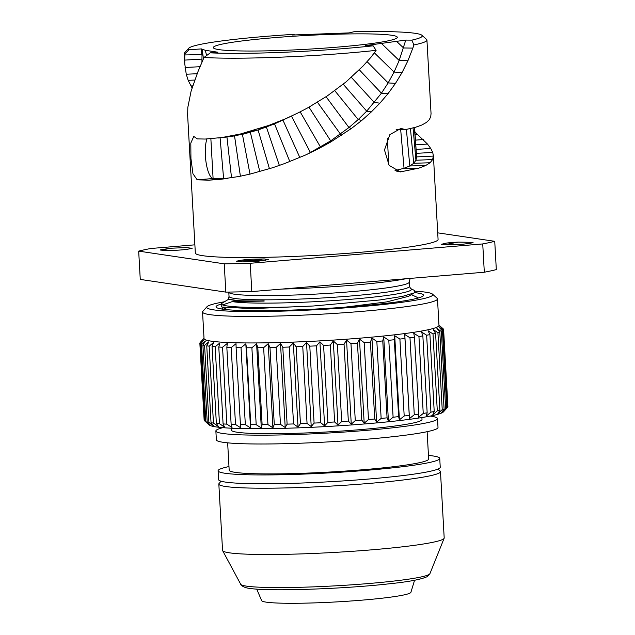 <?xml version="1.0" encoding="UTF-8"?>
<svg xmlns="http://www.w3.org/2000/svg" width="635" height="635" viewBox="0 0 635 635"><rect width="100%" height="100%" fill="white"/><g stroke="black" fill="none" stroke-linecap="round" stroke-linejoin="round"><path stroke-width="0.95" d="M369.395 45.672L369.514 45.029L365.331 45.506L373.126 45.823A117.118 8.763 -3.2 0 1 210.288 52.84L204.002 57.491L198.025 71.525L191.119 91.035L187.817 107.418L187.642 115.348L195.334 253.008A121.563 9.096 176.8 0 0 202.803 255.699A121.563 9.096 -3.2 0 0 338.249 253.992A121.563 9.096 -3.2 0 0 438.079 239.435L433.395 155.631L432.649 159.552L430.093 162.75L425.585 165.584L418.941 168.116L400.336 171.918L389.136 165.378L384.477 149.955L389.866 134.62L400.923 128.413L405.4 129.619L415.417 127.317L421.846 125.008L426.426 122.444L429.3 119.666L430.744 116.665L431.046 113.578L426.934 40.076A121.563 9.096 -3.2 0 0 426.553 39.41L421.886 35.258A117.118 8.763 -3.2 0 0 353.925 31.75L349.194 32.893L292.314 35.012L293.807 34.338A117.118 8.763 -3.2 0 0 188.666 48.3A117.118 8.763 -3.2 0 0 188.905 49.744L201.422 48.911L201.739 54.61L184.785 54.951L184.761 63.825L186.253 74.231L188.166 80.328L192.064 87.9M201.422 48.911L205.224 50.276L217.861 52.221L210.288 52.84M369.133 45.664L369.514 45.029L405.773 40.084L411.853 40.132A117.118 8.763 -3.2 0 0 421.886 35.258M218.996 49.625A92.123 6.898 -3.2 0 0 321.635 48.331A92.123 6.898 -3.2 0 0 397.296 37.298A92.123 6.898 -3.2 0 0 391.636 35.25A92.123 6.898 -3.2 0 0 288.996 36.552A92.123 6.898 -3.2 0 0 213.336 47.577A92.123 6.898 -3.2 0 0 218.996 49.625M369.514 45.029L369.554 45.68M411.853 40.132L413.893 44.942L412.853 48.109L407.916 60.738L402.122 72.43L395.494 83.376L387.945 93.758L379.905 103.156L371.316 111.919L361.767 120.444L351.353 128.516L348.94 127.532L358.203 119.57L366.705 111.149L381.429 93.194L388.16 82.915L394.057 72.072L399.185 60.492L405.773 40.084M351.353 128.516L330.676 142.034L319.191 148.368L305.506 155.019L284.575 163.568L272.733 167.688L250.38 174.014L239.149 176.474L217.884 179.562L208.772 180.173L197.191 179.824L192.953 173.784L190.937 158.496L190.81 143.089L193.762 136.446L197.382 138.898L205.192 139.049L222.075 137.509L240.538 133.961L268.795 125.42L285.504 118.785L298.434 112.736L308.356 107.521L327.35 95.877L345.964 81.978L363.093 65.992L371.173 57.015L376.103 50.355A121.563 9.096 176.8 0 1 204.002 57.491M188.666 48.3L184.499 52.943A121.563 9.096 176.8 0 0 184.19 53.642A121.563 9.096 176.8 0 0 184.753 54.451L184.785 54.951M414.901 131.961L427.466 144.05L430.752 148.487L432.721 152.424L433.411 156.075L416.608 156.909L414.623 127.548M201.93 62.222L202.049 50.927L201.739 54.61M184.753 54.451L188.905 49.744M202.168 49.268L203.446 58.745M376.103 50.355L373.126 45.823M293.807 34.338L294.529 34.909M413.893 44.942A121.563 9.096 -3.2 0 0 426.934 40.076M396.804 171.283L403.733 171.379M405.4 129.619L396.161 129.484M395.049 170.537L404.043 168.307L409.805 165.957L413.71 163.298L415.941 160.25L416.608 156.909L414.377 127.611M307.792 153.964L330.684 140.867L348.94 127.532L326.057 96.734M309.301 153.218L310.483 152.63L291.449 116.102M210.868 138.74L213.082 178.324L227.489 178.435M213.947 178.467L197.548 179.768M206.939 138.978A21.757 6.406 -94.5 0 0 206.161 162.981A21.757 6.406 -94.5 0 0 213.257 178.522M226.647 137.033L242.419 134.366L258.088 129.992L274.542 123.889L289.449 117.023M494.736 241.316A190.333 14.248 -3.2 0 1 482.735 243.935L250.222 263.287L251.801 291.576L484.314 272.224A190.333 14.248 -3.2 0 0 496.316 269.605L494.736 241.316L437.713 232.847M194.881 244.832L150.685 248.507A190.333 14.248 176.8 0 0 138.684 251.127L224.242 263.827A190.333 14.248 -3.2 0 0 250.222 263.287M462.891 244.205L448.389 244.848L441.269 244.332L446.127 243.126A14.653 1.095 176.8 0 1 458.351 242.11L473.067 242.372L470.757 243.245L462.891 244.205M170.529 248.237L186.047 247.594L192.159 248.285L187.285 249.309A14.653 1.095 176.8 0 1 175.062 250.325L164.298 250.547L160.337 249.88L170.529 248.237L160.893 250.269M253.587 259.151L264.351 258.937L268.319 259.604L258.12 261.239L242.594 261.89L236.498 261.199L241.363 260.167A14.653 1.095 176.8 0 1 253.587 259.151L265.565 260.358M482.735 243.935L484.314 272.224M224.242 263.827L225.822 292.116L140.264 279.416L138.684 251.127M225.822 292.116A190.333 14.248 -3.2 0 0 251.801 291.576M281.845 289.076A98.655 7.382 -3.2 0 0 405.836 278.757M228.783 292.076L228.79 292.195A90.353 6.763 176.8 0 0 234.339 294.195A90.353 6.763 -3.2 0 0 335.002 292.925A90.353 6.763 -3.2 0 0 409.21 282.107L409.44 286.353A90.353 6.763 -3.2 0 1 335.24 297.172A90.353 6.763 -3.2 0 1 234.577 298.442A90.353 6.763 176.8 0 1 229.029 296.442L228.433 298.418L228.949 299.331L234.196 300.331C240.435 300.95 250.428 301.133 264.176 300.879A3.643 2.222 90.1 0 1 264.152 301.077L232.243 301.601L222.583 304.927A98.655 7.382 -3.2 0 0 313.484 305.983L251.746 308.642L221.861 307.022L221.274 306.459L221.139 304.07L222.583 304.927M232.243 301.601A92.17 6.898 176.8 0 0 340.416 300.093A92.17 6.898 176.8 0 0 410.615 288.544L414.314 290.385L414.274 292.87L402.646 296.347L379.817 299.974L313.484 305.983M344.36 307.237L386.723 301.895L408.575 296.307L414.274 292.87M228.949 299.331L240.435 300.919L263.525 300.958M221.504 308.991L223.568 307.8M414.671 292.608A103.902 7.779 176.8 0 1 417.131 292.933A103.902 7.779 -3.2 0 1 422.688 296.291A103.902 7.779 -3.2 0 1 331.494 308.118A103.902 7.779 -3.2 0 1 222.417 309.134A103.902 7.779 176.8 0 1 216.972 307.792A103.902 7.779 176.8 0 1 221.139 304.101L221.726 303.403M418.155 298.029L416.52 297.013M224.441 301.776A113.213 8.477 176.8 0 0 207.018 306.697A113.213 8.477 176.8 0 0 213.685 309.864A113.213 8.477 -3.2 0 0 343.995 307.975A113.213 8.477 -3.2 0 0 432.459 294.1A113.213 8.477 -3.2 0 0 425.863 292.203A113.213 8.477 176.8 0 0 415.314 291.187M207.018 306.697L202.843 311.34A117.658 8.803 176.8 0 0 202.549 312.023A117.658 8.803 176.8 0 0 209.772 314.627A117.658 8.803 -3.2 0 0 340.868 312.976A117.658 8.803 -3.2 0 0 437.491 298.887A117.658 8.803 -3.2 0 0 437.126 298.244L432.459 294.1M437.491 298.887L438.975 325.406A117.658 8.803 -3.2 0 1 342.344 339.495A117.658 8.803 -3.2 0 1 211.257 341.154A117.658 8.803 176.8 0 1 204.033 338.542L202.549 312.023M241.03 347.742A122.095 9.136 -3.2 0 1 236.109 347.67L236.022 343.702L231.203 347.559A122.095 9.136 -3.2 0 1 226.838 347.416L227.314 343.416L222.552 347.234A122.095 9.136 -3.2 0 1 218.789 347.02L219.829 343.003L215.17 346.766A122.095 9.136 -3.2 0 1 212.058 346.488L213.638 342.448L209.153 346.162L213.455 423.077L218.345 426.537L216.36 423.402A122.095 9.136 -3.2 0 0 219.464 423.68L224.528 427.093L223.091 423.934A122.095 9.136 -3.2 0 0 226.846 424.148L232.021 427.514L231.14 424.331A122.095 9.136 -3.2 0 0 235.506 424.474L240.721 427.792L240.411 424.585A122.095 9.136 -3.2 0 0 245.332 424.656L250.523 427.934L245.824 343.845L241.03 347.742L245.332 424.656M438.96 325.08L443.27 328.914A122.095 9.136 -3.2 0 1 443.587 329.327L439.857 326.199L443.619 329.859A122.095 9.136 -3.2 0 1 443.262 330.383L439.142 327.247L442.476 330.954A122.095 9.136 -3.2 0 1 441.365 331.518L436.92 328.366L439.793 332.121A122.095 9.136 -3.2 0 1 437.928 332.708L433.213 329.541L435.586 333.343A122.095 9.136 -3.2 0 1 433.006 333.954L428.069 330.756L429.919 334.605A122.095 9.136 -3.2 0 1 426.649 335.232L421.553 331.994L422.854 335.891A122.095 9.136 -3.2 0 1 418.941 336.518L413.75 333.248L414.496 337.185A122.095 9.136 -3.2 0 1 409.988 337.804L404.773 334.494L404.947 338.463A122.095 9.136 -3.2 0 1 399.899 339.074L394.716 335.724L394.319 339.717A122.095 9.136 -3.2 0 1 388.803 340.312L383.723 336.907L382.77 340.931A122.095 9.136 -3.2 0 1 376.849 341.495L371.927 338.042L370.427 342.082A122.095 9.136 -3.2 0 1 364.18 342.622L359.481 339.114L357.465 343.162A122.095 9.136 -3.2 0 1 350.972 343.662L346.551 340.098L344.043 344.154A122.095 9.136 -3.2 0 1 337.383 344.607L333.304 340.995L330.327 345.051A122.095 9.136 -3.2 0 1 323.596 345.448L319.905 341.781L316.508 345.837A122.095 9.136 -3.2 0 1 309.793 346.17L306.522 342.455L302.752 346.496A122.095 9.136 -3.2 0 1 296.132 346.773L293.33 343.003L289.242 347.027A122.095 9.136 -3.2 0 1 282.805 347.234L280.511 343.424L276.154 347.424A122.095 9.136 -3.2 0 1 269.978 347.559L268.208 343.702L263.644 347.67A122.095 9.136 -3.2 0 1 257.818 347.742L256.603 343.845L251.889 347.782A122.095 9.136 -3.2 0 1 246.475 347.782L245.824 343.845M204.018 338.217L200.152 342.511A122.095 9.136 176.8 0 0 200.073 342.606L203.303 339.106L199.842 343.154A122.095 9.136 176.8 0 0 199.85 343.21A122.095 9.136 176.8 0 0 200.017 343.646L203.644 340.09L200.596 344.146A122.095 9.136 176.8 0 0 201.533 344.599L205.494 340.987L202.906 345.043A122.095 9.136 176.8 0 0 204.589 345.44L208.844 341.773L206.748 345.829A122.095 9.136 176.8 0 0 207.343 345.916A122.095 9.136 -3.2 0 0 209.153 346.162M206.748 345.829L211.042 422.743A122.095 9.136 176.8 0 0 211.645 422.831A122.095 9.136 -3.2 0 0 213.455 423.077M211.042 422.743L213.543 425.871L208.891 422.354A122.095 9.136 176.8 0 1 207.208 421.957L210.201 425.077L205.827 421.513A122.095 9.136 176.8 0 1 204.899 421.061L209.193 424.942A117.658 8.803 176.8 0 0 216.051 426.911A117.658 8.803 -3.2 0 0 342.789 425.553A117.658 8.803 -3.2 0 0 443.476 411.845L447.651 407.202A122.095 9.136 -3.2 0 0 447.913 406.773L443.619 329.859M447.889 406.241L443.587 329.327M443.262 330.383L447.556 407.297A122.095 9.136 -3.2 0 0 447.651 407.202M447.556 407.297L443.841 411.337L446.778 407.868A122.095 9.136 -3.2 0 1 445.659 408.432L441.619 412.456L444.095 409.035A122.095 9.136 -3.2 0 1 442.23 409.623L437.912 413.631L439.888 410.258A122.095 9.136 -3.2 0 1 437.301 410.869L432.768 414.845L434.213 411.52A122.095 9.136 -3.2 0 1 430.943 412.147L426.252 416.084L427.157 412.806A122.095 9.136 -3.2 0 1 423.243 413.433L418.457 417.338L418.798 414.099A122.095 9.136 -3.2 0 1 414.282 414.726L409.472 418.584L409.242 415.377A122.095 9.136 -3.2 0 1 404.193 415.996L399.415 419.814L398.621 416.631A122.095 9.136 -3.2 0 1 393.105 417.227L388.422 421.005L387.064 417.846A122.095 9.136 -3.2 0 1 381.143 418.417L376.626 422.14L374.729 418.997A122.095 9.136 -3.2 0 1 368.483 419.537L364.188 423.204L361.767 420.076A122.095 9.136 -3.2 0 1 355.275 420.576L351.258 424.196L348.337 421.068A122.095 9.136 -3.2 0 1 341.686 421.521L338.003 425.085L334.629 421.965A122.095 9.136 -3.2 0 1 327.898 422.362L324.604 425.871L320.81 422.751A122.095 9.136 -3.2 0 1 314.087 423.085L311.221 426.545L307.054 423.41A122.095 9.136 -3.2 0 1 300.434 423.688L298.037 427.093L293.545 423.942A122.095 9.136 -3.2 0 1 287.107 424.148L285.21 427.514L280.456 424.339A122.095 9.136 -3.2 0 1 274.28 424.474L272.915 427.792L267.946 424.593A122.095 9.136 -3.2 0 1 262.12 424.656L261.302 427.934L256.191 424.696A122.095 9.136 -3.2 0 1 250.777 424.696L250.523 427.934M212.058 346.488L216.36 423.402M215.17 346.766L219.464 423.68M218.789 347.02L223.091 423.934M222.552 347.234L226.846 424.148M226.838 347.416L231.14 424.331M231.203 347.559L235.506 424.474M236.109 347.67L240.411 424.585M246.475 347.782L250.777 424.696M251.889 347.782L256.191 424.696M261.302 427.934L256.603 343.845M257.818 347.742L262.12 424.656M263.644 347.67L267.946 424.593M272.915 427.792L268.208 343.702M269.978 347.559L274.28 424.474M276.154 347.424L280.456 424.339M285.21 427.514L280.511 343.424M282.805 347.234L287.107 424.148M289.242 347.027L293.545 423.942M298.037 427.093L293.33 343.003M296.132 346.773L300.434 423.688M302.752 346.496L307.054 423.41M311.221 426.545L306.522 342.455M309.793 346.17L314.087 423.085M316.508 345.837L320.81 422.751M324.604 425.871L319.905 341.781M323.596 345.448L327.898 422.362M330.327 345.051L334.629 421.965M338.003 425.085L333.304 340.995M337.383 344.607L341.686 421.521M344.043 344.154L348.337 421.068M351.258 424.196L346.551 340.098M350.972 343.662L355.275 420.576M357.465 343.162L361.767 420.076M364.188 423.204L359.481 339.114M364.18 342.622L368.483 419.537M370.427 342.082L374.729 418.997M376.626 422.14L371.927 338.042M376.849 341.495L381.143 418.417M382.77 340.931L387.064 417.846M388.422 421.005L383.723 336.907M388.803 340.312L393.105 417.227M394.319 339.717L398.621 416.631M399.415 419.814L394.716 335.724M399.899 339.074L404.193 415.996M404.947 338.463L409.242 415.377M409.472 418.584L404.773 334.494M409.988 337.804L414.282 414.726M414.496 337.185L418.798 414.099M418.941 336.518L423.243 413.433M422.854 335.891L427.157 412.806M426.649 335.232L430.943 412.147M429.919 334.605L434.213 411.52M433.006 333.954L437.301 410.869M435.586 333.343L439.888 410.258M437.928 332.708L442.23 409.623M439.793 332.121L444.095 409.035M441.365 331.518L445.659 408.432M442.476 330.954L446.778 407.868M208.344 424.18L204.319 420.568A122.095 9.136 176.8 0 1 204.145 420.132L199.85 343.21M204.589 345.44L208.891 422.354M202.906 345.043L207.208 421.957M201.533 344.599L205.827 421.513M200.596 344.146L204.899 421.061M200.017 343.646L204.319 420.568M421.894 417.544L421.997 419.481A95.456 7.144 176.8 0 1 343.606 430.911A95.456 7.144 176.8 0 1 237.252 432.252A95.456 7.144 176.8 0 1 231.386 430.133L231.275 428.204M222.877 427.665A110.998 8.311 176.8 0 0 215.868 430.998A110.998 8.311 176.8 0 0 222.687 433.459A110.998 8.311 -3.2 0 0 346.361 431.903A110.998 8.311 -3.2 0 0 437.515 418.608A110.998 8.311 -3.2 0 0 430.697 416.147A110.998 8.311 176.8 0 0 430.181 416.076M215.868 430.998L216.368 439.841A110.998 8.311 176.8 0 0 223.187 442.301A110.998 8.311 -3.2 0 0 346.853 440.746A110.998 8.311 -3.2 0 0 438.007 427.45L437.515 418.608M427.133 431.689L428.657 459.01A99.893 7.477 -3.2 0 1 346.615 470.979A99.893 7.477 -3.2 0 1 235.315 472.376A99.893 7.477 176.8 0 1 229.179 470.17L227.648 442.841M228.973 466.55A110.998 8.311 176.8 0 0 218.099 470.789A110.998 8.311 176.8 0 0 224.909 473.242A110.998 8.311 -3.2 0 0 348.583 471.686A110.998 8.311 -3.2 0 0 439.737 458.391A110.998 8.311 -3.2 0 0 432.919 455.938A110.998 8.311 176.8 0 0 428.458 455.398M218.099 470.789L218.591 479.623A110.998 8.311 176.8 0 0 225.409 482.084A110.998 8.311 -3.2 0 0 349.075 480.528A110.998 8.311 -3.2 0 0 440.238 467.233L439.737 458.391M437.928 469.09L440.134 471.051A110.998 8.311 -3.2 0 1 440.484 471.654A110.998 8.311 -3.2 0 1 349.321 484.95A110.998 8.311 -3.2 0 1 225.655 486.505A110.998 8.311 176.8 0 1 218.837 484.045A110.998 8.311 176.8 0 1 219.115 483.41L221.091 481.211M240.721 584.271A94.798 7.096 -3.2 0 0 246.467 586.129A94.798 7.096 -3.2 0 0 350.464 584.906A94.798 7.096 -3.2 0 0 429.911 573.699L427.212 576.644C421.013 579.477 408.337 581.858 389.176 583.803C343.011 589.105 267.256 591.542 249.484 588.335C243.784 587.883 240.387 584.819 240.721 584.271L222.631 550.64A110.998 8.311 176.8 0 0 229.362 552.815A110.998 8.311 -3.2 0 0 351.115 551.386A110.998 8.311 -3.2 0 0 444.135 538.258A110.998 8.311 -3.2 0 0 444.19 537.964L440.484 471.654M222.631 550.64A110.998 8.311 176.8 0 1 222.544 550.355L218.837 484.045M414.56 580.263L410.908 592.296A74.763 5.596 -3.2 0 1 348.52 601.17A74.763 5.596 -3.2 0 1 266.224 602.147A74.763 5.596 176.8 0 1 261.668 600.646L256.707 589.089M225.735 309.547L226.798 309.285M446.127 243.126L442.333 244.618M458.351 242.11L444.119 244.769M262.501 260.787L241.363 260.167M395.494 83.376L388.16 82.915L367.117 61.674M402.122 72.43L394.057 72.072L374.483 52.959M192.715 85.868L190.849 85.931M194.723 80.058L188.166 80.328M197.136 73.723L186.253 74.231M200.009 66.707L185.071 67.493M202.089 61.841L201.835 59.087L184.65 60.103M206.669 55.523L205.224 50.276M212.392 52.665L211.939 51.506M417.727 134.398L415.076 134.62M423.259 139.541L415.449 140.137M427.466 144.05L415.766 144.859M388.818 164.941L387.342 138.573M418.941 168.116L404.043 168.307L400.677 129.548M432.649 159.552L415.941 160.25L413.06 127.968M430.093 162.75L413.71 163.298L410.456 128.603M425.585 165.584L409.805 165.957L406.392 129.437M432.721 152.424L416.369 153.337M430.752 148.487L416.092 149.408M412.853 48.109L403.582 47.966L396.708 41.489M407.916 60.738L399.185 60.492L381.579 43.569M387.945 93.758L381.429 93.194L359.323 69.818M379.905 103.156L374.309 102.489L351.33 77.327M371.316 111.919L366.705 111.149L343.233 84.233M361.767 120.444L358.203 119.57L334.804 90.702M341.36 135.374L317.421 102.219M330.676 142.034L330.684 140.867L308.975 107.172M319.191 148.368L320.524 147.114L300.172 111.863M217.884 179.562L225.139 178.752M208.772 180.173L223.623 178.697L220.083 137.787M231.537 177.832L226.941 137.001L218.297 138.001M240.395 176.228L234.537 135.922L222.075 137.509M249.999 174.109L242.419 134.366L231.275 135.969M259.786 171.553L250.357 132.35L240.538 133.961M269.446 168.712L258.088 129.992L249.571 131.588M279.368 165.457L266.398 127.103L259.278 128.675M289.83 161.576L274.542 123.889L268.795 125.42M299.839 157.52L282.964 120.158L278.638 121.65M184.19 53.642L184.761 63.825M305.522 155.011L309.261 153.241M410.147 278.4L409.21 282.107M228.79 292.195L229.029 296.442M221.933 307.054L227.814 309.753M429.911 573.699L444.135 538.258M411.345 294.64L416.838 297.156M228.711 299.204L221.663 303.443M410.615 288.544L409.44 286.353"/></g></svg>
